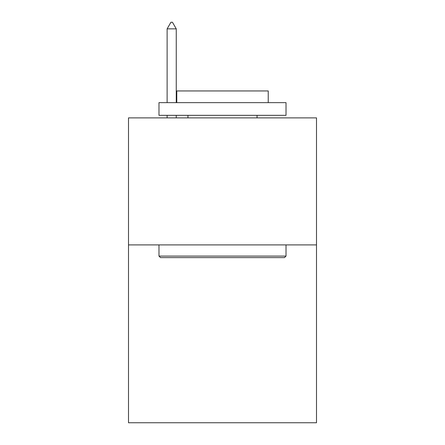 <?xml version="1.0" encoding="UTF-8"?>
<svg xmlns="http://www.w3.org/2000/svg" width="445" height="445" viewBox="0 0 445 445"><rect width="100%" height="100%" fill="white"/><g stroke="black" fill="none" stroke-linecap="round" stroke-linejoin="round"><path stroke-width="0.67" d="M316.501 244.906L316.501 422.75L128.499 422.75L128.499 117.88L316.501 117.88L316.501 244.906L128.499 244.906M160.512 257.611L158.987 256.086L286.013 256.086L284.488 257.611L160.512 257.611M286.013 102.634L286.013 115.338L158.987 115.338L158.987 102.634L286.013 102.634M176.771 102.634L176.771 90.947L268.229 90.947L268.229 102.634M286.013 244.906L286.013 256.086M158.987 244.906L158.987 256.086M257.054 115.338L257.054 117.88M187.946 115.338L187.946 117.88M176.259 28.858L172.449 22.25L170.924 22.25L167.114 28.858L176.259 28.858L176.259 102.634M176.259 115.338L176.259 117.88M167.114 28.858L167.114 102.634M167.114 115.338L167.114 117.88"/></g></svg>
